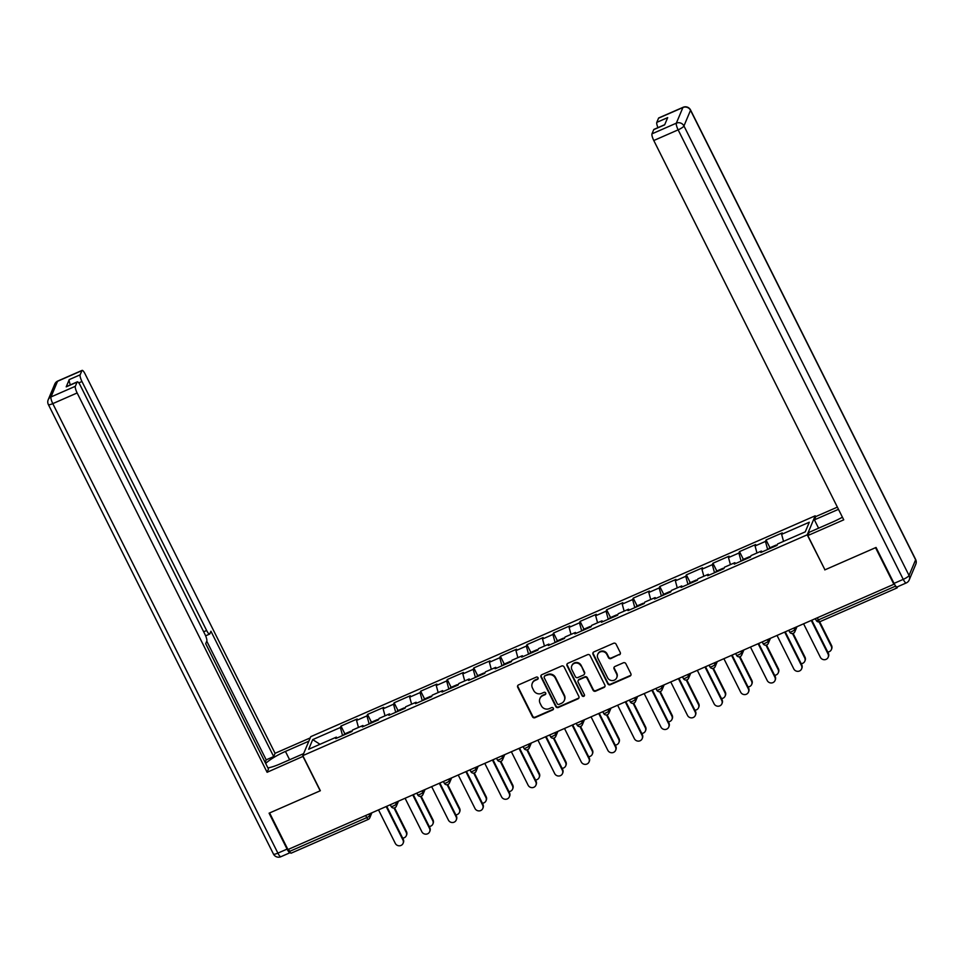 <?xml version="1.0" encoding="UTF-8"?>
<svg xmlns="http://www.w3.org/2000/svg" width="964" height="964" viewBox="0 0 964 964"><rect width="100%" height="100%" fill="white"/><g stroke="black" fill="none" stroke-linecap="round" stroke-linejoin="round"><path stroke-width="1.45" d="M538.057 677.74A1.313 1.241 -157.2 0 0 536.321 677.114L518.56 684.886A1.88 1.783 -157.2 0 0 517.704 687.26L532.49 716.782A1.88 1.783 -157.2 0 0 534.984 717.686L552.746 709.914A1.313 1.241 -157.2 0 0 553.336 708.251A1.313 1.241 -157.2 0 0 551.601 707.612L549.299 708.624A6.001 5.7 -157.2 0 1 541.322 705.72L540.081 703.262A6.001 5.7 -157.2 0 1 542.804 695.671L545.106 694.658A1.313 1.241 -157.2 0 0 545.696 692.996A1.313 1.241 -157.2 0 0 543.961 692.369L541.66 693.369A6.001 5.7 -157.2 0 1 533.682 690.465L532.453 688.007A6.001 5.7 -157.2 0 1 535.165 680.415L537.466 679.403A1.313 1.241 -157.2 0 0 538.057 677.74M619.382 654.845A1.88 1.783 -157.2 0 0 620.226 652.471L616.08 644.193A1.88 1.783 -157.2 0 0 613.586 643.277L593.86 651.917A1.88 1.783 -157.2 0 0 593.017 654.291L607.802 683.813A1.88 1.783 -157.2 0 0 610.296 684.717L630.01 676.089A1.88 1.783 -157.2 0 0 630.866 673.716L625.853 663.702A1.88 1.783 -157.2 0 0 623.359 662.798L614.924 666.498A1.88 1.783 -157.2 0 0 614.068 668.871L616.55 673.824A5.025 4.76 -157.2 0 1 612.273 680.596A5.025 4.76 -157.2 0 1 607.609 677.74L597.885 658.304A5.025 4.76 -157.2 0 1 602.163 651.544A5.025 4.76 -157.2 0 1 606.826 654.387L608.441 657.629A1.88 1.783 -157.2 0 0 610.935 658.545L619.611 654.291A1.88 1.783 -157.2 0 0 620.382 653.64M824.786 569.905L875.541 547.685L893.869 584.28L287.935 849.549L269.607 812.953L320.349 790.733L302.78 755.643L807.217 534.815L824.883 569.676M564.097 666.943A1.88 1.783 -157.2 0 0 561.602 666.04L541.876 674.679A1.88 1.783 -157.2 0 0 541.021 677.053L555.806 706.576A1.88 1.783 -157.2 0 0 558.301 707.48L578.026 698.84A1.88 1.783 -157.2 0 0 578.882 696.478L564.097 666.943M567.868 663.292L587.594 654.664A1.88 1.783 -157.2 0 1 590.089 655.568L604.874 685.091A1.88 1.783 -157.2 0 1 604.018 687.465L595.583 691.164A1.88 1.783 -157.2 0 1 593.089 690.248L587.088 678.282A1.88 1.783 -157.2 0 0 584.594 677.367L579.003 679.825A1.88 1.783 -157.2 0 0 578.147 682.199L584.389 694.658A1.313 1.241 -157.2 0 1 583.268 696.43A1.313 1.241 -157.2 0 1 582.051 695.683L567.025 665.666A1.88 1.783 -157.2 0 1 567.868 663.292M815.677 516.812L815.183 515.824L807.217 534.815M815.183 515.824L310.745 736.665L302.78 755.643M769.947 547.745L766.055 539.973L765.452 541.419L767.645 549.492M766.055 539.973L782.238 532.899L781.635 534.333L809.302 522.223L805.265 531.851L777.587 543.961L776.984 545.407L760.813 552.48L761.415 551.047L751.028 555.589L750.414 557.035L734.243 564.121L734.845 562.675L724.458 567.23L723.856 568.664L707.672 575.749L708.275 574.303L697.888 578.858L697.285 580.292L681.102 587.377L681.705 585.943L671.318 590.486L670.715 591.92L654.544 599.006L655.146 597.572L644.759 602.114L644.145 603.56L627.974 610.634L628.576 609.2L618.189 613.743L617.587 615.189L601.403 622.274L602.006 620.828L591.619 625.383L591.016 626.817L574.833 633.902L575.436 632.456L565.049 637.011L564.446 638.445L548.275 645.531L548.878 644.097L538.49 648.639L537.876 650.073L521.705 657.159L522.307 655.725L511.92 660.268L511.318 661.714L495.135 668.787L495.737 667.353L485.35 671.896L484.747 673.342L468.564 680.427L469.167 678.981L458.78 683.536L458.177 684.97L442.006 692.056L442.609 690.61L432.221 695.164L431.607 696.598L415.436 703.684L416.038 702.25L405.651 706.793L405.049 708.227L388.866 715.312L389.468 713.878L379.081 718.421L378.478 719.867L362.295 726.94L362.898 725.506L352.511 730.049L351.908 731.495L335.737 738.581L336.34 737.135L308.661 749.257L312.71 739.617L340.376 727.507L342.569 735.58M344.871 733.845L340.979 726.073L340.376 727.507M340.979 726.073L357.162 718.987L356.56 720.421L366.947 715.878L369.14 723.952M371.441 722.205L367.549 714.432L366.947 715.878M367.549 714.432L383.732 707.359L383.13 708.793L393.517 704.25L395.71 712.324M398.012 710.576L394.119 702.804L393.517 704.25M394.119 702.804L410.29 695.719L409.688 697.165L420.075 692.61L422.28 700.683M424.582 698.948L420.69 691.176L420.075 692.61M420.69 691.176L436.861 684.091L436.258 685.537L446.645 680.982L448.838 689.055M451.14 687.32L447.248 679.548L446.645 680.982M447.248 679.548L463.431 672.462L462.828 673.896L473.216 669.353L475.409 677.427M477.71 675.692L473.818 667.919L473.216 669.353M473.818 667.919L490.001 660.834L489.399 662.268L499.786 657.725L501.979 665.799M504.28 664.051L500.388 656.279L499.786 657.725M500.388 656.279L516.559 649.206L515.957 650.64L526.344 646.097L528.549 654.17M530.851 652.423L526.959 644.651L526.344 646.097M526.959 644.651L543.13 637.566L542.527 639.011L552.914 634.457L555.107 642.53M557.409 640.795L553.517 633.023L552.914 634.457M553.517 633.023L569.7 625.937L569.097 627.383L579.485 622.828L581.678 630.902M583.979 629.167L580.087 621.394L579.485 622.828M580.087 621.394L596.27 614.309L595.668 615.743L606.055 611.2L608.248 619.274M610.549 617.538L606.657 609.766L606.055 611.2M606.657 609.766L622.828 602.681L622.226 604.115L632.613 599.572L634.818 607.645M637.12 605.898L633.228 598.126L632.613 599.572M633.228 598.126L649.399 591.053L648.796 592.486L659.183 587.944L661.376 596.017M663.678 594.27L659.786 586.498L659.183 587.944M659.786 586.498L675.969 579.412L675.366 580.858L685.753 576.303L687.947 584.377M690.248 582.642L686.356 574.869L685.753 576.303M686.356 574.869L702.539 567.784L701.937 569.23L712.324 564.675L714.517 572.749M716.818 571.013L712.926 563.241L712.324 564.675M712.926 563.241L729.097 556.156L728.495 557.59L738.882 553.047L741.087 561.12M743.389 559.385L739.496 551.613L738.882 553.047M739.496 551.613L755.668 544.527L755.065 545.961L765.452 541.419M762.199 551.878L761.415 551.047M755.065 545.961L756.969 552.987M735.64 563.506L734.845 562.675M728.495 557.59L730.411 564.615M709.07 575.134L708.275 574.303M701.937 569.23L703.841 576.255M682.5 586.763L681.705 585.943M675.366 580.858L677.27 587.883M655.93 598.391L655.146 597.572M648.796 592.486L650.7 599.512M629.371 610.031L628.576 609.2M622.226 604.115L624.142 611.14M602.801 621.659L602.006 620.828M595.668 615.743L597.572 622.768M576.231 633.288L575.436 632.456M569.097 627.383L571.001 634.408M549.661 644.916L548.878 644.097M542.527 639.011L544.443 646.037M523.103 656.544L522.307 655.725M515.957 650.64L517.873 657.665M496.532 668.185L495.737 667.353M489.399 662.268L491.303 669.293M469.962 679.813L469.167 678.981M462.828 673.896L464.732 680.921M443.392 691.441L442.609 690.61M436.258 685.537L438.174 692.562M416.834 703.069L416.038 702.25M409.688 697.165L411.604 704.19M390.263 714.698L389.468 713.878M383.13 708.793L385.034 715.818M363.693 726.338L362.898 725.506M356.56 720.421L358.463 727.446M288.561 849.272L289.622 851.393L366.766 817.617L365.705 815.496M291.224 853.068A2.868 0.663 -113.6 0 1 291.116 853.188A2.868 0.663 -113.6 0 1 289.622 851.393M337.123 737.966L336.34 737.135M312.71 739.617L319.988 744.292M893.869 584.28L894.146 583.606M895.158 585.341L895.556 586.124A2.868 0.663 66.4 0 0 897.05 587.919A2.868 0.663 66.4 0 0 897.159 587.799L897.605 586.739M781.635 534.333L783.539 541.358M538.189 678.475A1.313 1.241 -157.2 0 1 537.695 678.849L535.406 679.861A6.001 5.7 -157.2 0 0 532.49 682.777L532.261 683.331M539.9 698.587L540.129 698.032A6.001 5.7 -157.2 0 1 543.045 695.116L545.335 694.104A1.313 1.241 -157.2 0 0 545.817 693.731M517.788 685.537A1.88 1.783 -157.2 0 0 517.933 686.705L532.718 716.228A1.88 1.783 -157.2 0 0 535.213 717.132L552.975 709.359A1.313 1.241 -157.2 0 0 553.457 708.986M541.105 675.318A1.88 1.783 -157.2 0 0 541.262 676.499L556.047 706.022A1.88 1.783 -157.2 0 0 558.53 706.925L578.255 698.285A1.88 1.783 -157.2 0 0 579.027 697.647M544.865 676.162A1.313 1.241 -157.2 0 0 544.274 677.825L557.252 703.744A1.313 1.241 -157.2 0 0 558.987 704.383L561.422 703.322A6.001 5.7 -157.2 0 0 564.133 695.731L555.264 678.017A6.001 5.7 -157.2 0 0 547.287 675.101L545.094 675.619A1.313 1.241 -157.2 0 0 544.455 676.258L544.226 676.812M564.326 700.394L564.555 699.84A6.001 5.7 -157.2 0 0 564.374 695.177L564.133 695.731M545.094 675.619L547.516 674.547A6.001 5.7 -157.2 0 1 555.493 677.463L564.374 695.177M578.087 680.741L578.328 680.186A1.88 1.783 -157.2 0 1 579.231 679.271L584.835 676.812A1.88 1.783 -157.2 0 1 587.329 677.728L593.318 689.694A1.88 1.783 -157.2 0 0 595.812 690.61L604.259 686.91A1.88 1.783 -157.2 0 0 605.018 686.26M567.097 663.943A1.88 1.783 -157.2 0 0 567.254 665.112L582.28 695.128A1.313 1.241 -157.2 0 0 584.509 695.393M580.87 665.859A5.025 4.76 -157.2 0 0 571.773 665.871A5.025 4.76 -157.2 0 0 571.929 669.763L575.351 676.62A1.88 1.783 -157.2 0 0 577.846 677.523L583.449 675.077A1.88 1.783 -157.2 0 0 584.304 672.703L581.099 665.305A5.025 4.76 -157.2 0 0 572.001 665.317L571.773 665.871M584.353 674.161L584.594 673.607A1.88 1.783 -157.2 0 0 584.533 672.149L584.304 672.703M581.099 665.305L584.533 672.149M597.728 654.411L597.957 653.857A5.025 4.76 -157.2 0 1 607.055 653.833L608.682 657.074A1.88 1.783 -157.2 0 0 611.176 657.99L619.611 654.291M616.707 677.728L616.948 677.174A5.025 4.76 -157.2 0 0 616.791 673.27L616.55 673.824M614.152 667.148A1.88 1.783 -157.2 0 0 614.309 668.317L616.791 673.27M593.101 652.568A1.88 1.783 -157.2 0 0 593.246 653.737L608.031 683.259A1.88 1.783 -157.2 0 0 610.525 684.163L630.251 675.535A1.88 1.783 -157.2 0 0 631.01 674.884M406.181 832.318L406.483 831.595A4.302 4.085 22.8 0 1 406.615 834.945L406.314 835.655A4.302 4.085 -157.2 0 0 406.181 832.318L393.999 808.001M402.651 838.114A4.302 4.085 -157.2 0 0 406.314 835.655M351.74 731.568A6.314 1.47 66.4 0 0 350.86 731.218A6.314 1.47 66.4 0 0 350.522 732.098M350.86 731.218L344.305 734.086A6.314 1.47 66.4 0 0 343.967 734.966M406.483 831.595L394.601 807.868M378.515 809.893L395.288 843.367A4.302 4.085 -157.2 0 0 403.085 843.355A4.302 4.085 -157.2 0 0 402.952 840.006L403.253 839.295A4.302 4.085 22.8 0 1 403.386 842.632L403.085 843.355M386.721 806.302L403.253 839.295M386.178 806.531L402.952 840.006M303.13 756.33L267.1 772.284L77.144 392.963L52.791 403.627L277.885 853.128L287.079 849.103L269.089 813.182L320.181 790.805L303.033 756.559M303.624 753.631L280.223 763.874A21.509 4.531 -26.6 0 1 267.908 767.91M289.622 759.765L285.44 751.426A21.509 4.531 -26.6 0 0 265.678 763.452M285.44 751.426L308.854 741.171M310.227 737.906L275.065 753.306L273.692 756.571L210.935 631.239L209.839 633.842A5.736 1.338 66.4 0 1 209.634 634.083A5.736 1.338 66.4 0 1 206.633 630.492L81.952 381.503L78.771 382.901M265.136 762.379L266.197 759.849L273.692 756.571M275.065 753.306L85.109 373.972A5.736 1.338 66.4 0 0 82.121 370.381A5.736 1.338 66.4 0 0 81.904 370.622L57.551 381.286L50.984 396.951L75.337 386.287L77.096 382.081A5.736 1.338 66.4 0 1 77.313 381.84A5.736 1.338 66.4 0 1 80.301 385.431L204.983 634.42A5.736 1.338 66.4 0 1 206.802 641.096L205.706 643.687L268.462 769.019L267.1 772.284M81.904 370.622L80.145 374.827A5.736 1.338 66.4 0 0 81.952 381.503M70.408 384.865A5.736 1.338 -113.6 0 1 69.239 379.599L66.203 386.853A5.736 1.338 -113.6 0 1 66.408 386.612L77.313 381.84M75.337 386.287A5.736 1.338 66.4 0 0 77.144 392.963M287.079 849.103A5.736 1.338 66.4 0 0 290.08 852.694A5.736 1.338 66.4 0 0 290.272 852.501M266.197 759.849L206.766 641.168M818.581 528.188L814.411 519.849L815.773 516.584L837.379 507.136M814.411 519.849L838.475 509.317M894.038 583.389L903.244 579.364A5.736 1.338 66.4 0 0 906.232 582.955L897.038 586.98A5.736 1.338 -113.6 0 1 894.038 583.389L876.047 547.456L824.955 569.832L807.808 535.574L809.182 532.309L833.366 521.717A21.509 4.531 -26.6 0 0 842.416 517.186M807.808 535.574L843.741 519.837L653.785 140.515A5.736 1.338 -113.6 0 1 651.977 133.839L653.737 129.634A5.736 1.338 -113.6 0 1 653.954 129.393L664.714 124.681M657.954 127.646A5.736 1.338 -113.6 0 1 656.785 122.38L658.557 118.174A5.736 1.338 -113.6 0 1 658.761 117.933L683.115 107.281A5.736 1.338 66.4 0 0 682.91 107.522L658.557 118.174M653.737 129.634L664.642 124.862L667.691 117.608L656.785 122.38M432.74 820.689L433.041 819.966A4.302 4.085 22.8 0 1 433.173 823.304L432.872 824.027A4.302 4.085 -157.2 0 0 432.74 820.689L420.569 796.372M429.221 826.473A4.302 4.085 -157.2 0 0 432.872 824.027M378.298 719.939A6.314 1.47 66.4 0 0 377.43 719.59A6.314 1.47 66.4 0 0 377.093 720.47M377.43 719.59L370.875 722.458A6.314 1.47 66.4 0 0 370.538 723.337M433.041 819.966L421.16 796.24M459.31 809.061L459.611 808.338A4.302 4.085 22.8 0 1 459.744 811.676L459.442 812.399A4.302 4.085 -157.2 0 0 459.31 809.061L447.139 784.744M455.791 814.845A4.302 4.085 -157.2 0 0 459.442 812.399M404.868 708.311A6.314 1.47 66.4 0 0 404 707.962A6.314 1.47 66.4 0 0 403.663 708.841M404 707.962L397.445 710.83A6.314 1.47 66.4 0 0 397.108 711.709M459.611 808.338L447.73 784.612M485.88 797.421L486.181 796.71A4.302 4.085 22.8 0 1 486.314 800.048L486.013 800.771A4.302 4.085 -157.2 0 0 485.88 797.421L473.71 773.116M482.362 803.217A4.302 4.085 -157.2 0 0 486.013 800.771M431.438 696.683A6.314 1.47 66.4 0 0 430.559 696.333A6.314 1.47 66.4 0 0 430.233 697.201M430.559 696.333L424.003 699.201A6.314 1.47 66.4 0 0 423.678 700.081M486.181 796.71L474.3 772.983M512.45 785.793L512.752 785.07A4.302 4.085 22.8 0 1 512.884 788.419L512.583 789.142A4.302 4.085 -157.2 0 0 512.45 785.793L500.268 761.488M508.92 791.589A4.302 4.085 -157.2 0 0 512.583 789.142M458.008 685.043A6.314 1.47 66.4 0 0 457.129 684.693A6.314 1.47 66.4 0 0 456.791 685.573M457.129 684.693L450.574 687.573A6.314 1.47 66.4 0 0 450.236 688.441M512.752 785.07L500.87 761.355M539.009 774.164L539.31 773.441A4.302 4.085 22.8 0 1 539.442 776.791L539.141 777.502A4.302 4.085 -157.2 0 0 539.009 774.164L526.838 749.847M535.49 779.96A4.302 4.085 -157.2 0 0 539.141 777.502M484.567 673.414A6.314 1.47 66.4 0 0 483.699 673.065A6.314 1.47 66.4 0 0 483.362 673.944M483.699 673.065L477.144 675.933A6.314 1.47 66.4 0 0 476.806 676.812M539.31 773.441L527.428 749.715M405.085 798.264L421.846 831.739A4.302 4.085 -157.2 0 0 429.643 831.727A4.302 4.085 -157.2 0 0 429.51 828.377L429.811 827.654A4.302 4.085 22.8 0 1 429.944 831.004L429.643 831.727M413.291 794.661L429.811 827.654M412.749 794.902L429.51 828.377M431.655 786.624L448.417 820.099A4.302 4.085 -157.2 0 0 456.213 820.087A4.302 4.085 -157.2 0 0 456.08 816.749L456.382 816.026A4.302 4.085 22.8 0 1 456.514 819.376L456.213 820.087M439.861 783.033L456.382 816.026M439.319 783.274L456.08 816.749M458.225 774.996L474.987 808.471A4.302 4.085 -157.2 0 0 482.783 808.459A4.302 4.085 -157.2 0 0 482.651 805.121L482.952 804.398A4.302 4.085 22.8 0 1 483.084 807.736L482.783 808.459M466.431 771.405L482.952 804.398M465.889 771.646L482.651 805.121M484.784 763.368L501.557 796.842A4.302 4.085 -157.2 0 0 509.353 796.83A4.302 4.085 -157.2 0 0 509.209 793.493L509.522 792.769A4.302 4.085 22.8 0 1 509.655 796.107L509.353 796.83M492.99 759.777L509.522 792.769M492.447 760.018L509.209 793.493M511.354 751.739L528.115 785.214A4.302 4.085 -157.2 0 0 535.912 785.202A4.302 4.085 -157.2 0 0 535.779 781.852L536.08 781.141A4.302 4.085 22.8 0 1 536.213 784.479L535.912 785.202M519.56 748.148L536.08 781.141M519.018 748.377L535.779 781.852M565.579 762.536L565.88 761.813A4.302 4.085 22.8 0 1 566.013 765.151L565.711 765.874A4.302 4.085 -157.2 0 0 565.579 762.536L553.408 738.219M562.06 768.32A4.302 4.085 -157.2 0 0 565.711 765.874M511.137 661.786A6.314 1.47 66.4 0 0 510.269 661.437A6.314 1.47 66.4 0 0 509.932 662.316M510.269 661.437L503.714 664.304A6.314 1.47 66.4 0 0 503.377 665.184M565.88 761.813L553.999 738.087M537.924 740.111L554.686 773.586A4.302 4.085 -157.2 0 0 562.482 773.574A4.302 4.085 -157.2 0 0 562.349 770.224L562.651 769.501A4.302 4.085 22.8 0 1 562.783 772.851L562.482 773.574M546.13 736.508L562.651 769.501M545.588 736.749L562.349 770.224M592.149 750.908L592.45 750.185A4.302 4.085 22.8 0 1 592.583 753.523L592.282 754.246A4.302 4.085 -157.2 0 0 592.149 750.908L579.979 726.591M588.63 756.692A4.302 4.085 -157.2 0 0 592.282 754.246M537.707 650.158A6.314 1.47 66.4 0 0 536.827 649.808A6.314 1.47 66.4 0 0 536.502 650.688M536.827 649.808L530.272 652.676A6.314 1.47 66.4 0 0 529.947 653.556M592.45 750.185L580.569 726.458M564.494 728.471L581.256 761.946A4.302 4.085 -157.2 0 0 589.052 761.934A4.302 4.085 -157.2 0 0 588.92 758.596L589.221 757.873A4.302 4.085 22.8 0 1 589.353 761.223L589.052 761.934M572.7 724.88L589.221 757.873M572.158 725.121L588.92 758.596M618.719 739.268L619.021 738.557A4.302 4.085 22.8 0 1 619.153 741.894L618.852 742.617A4.302 4.085 -157.2 0 0 618.719 739.268L606.537 714.963M615.189 745.064A4.302 4.085 -157.2 0 0 618.852 742.617M564.277 638.529A6.314 1.47 66.4 0 0 563.398 638.18A6.314 1.47 66.4 0 0 563.06 639.048M563.398 638.18L556.843 641.048A6.314 1.47 66.4 0 0 556.505 641.928M619.021 738.557L607.139 714.83M591.053 716.842L607.826 750.317A4.302 4.085 -157.2 0 0 615.622 750.305A4.302 4.085 -157.2 0 0 615.478 746.967L615.791 746.244A4.302 4.085 22.8 0 1 615.924 749.582L615.622 750.305M599.259 713.252L615.791 746.244M598.716 713.493L615.478 746.967M645.278 727.639L645.579 726.916A4.302 4.085 22.8 0 1 645.711 730.266L645.41 730.989A4.302 4.085 -157.2 0 0 645.278 727.639L633.107 703.334M641.759 733.435A4.302 4.085 -157.2 0 0 645.41 730.989M590.836 626.889A6.314 1.47 66.4 0 0 589.968 626.54A6.314 1.47 66.4 0 0 589.631 627.419M589.968 626.54L583.413 629.42A6.314 1.47 66.4 0 0 583.075 630.287M645.579 726.916L633.697 703.202M617.623 705.214L634.384 738.689A4.302 4.085 -157.2 0 0 642.181 738.677A4.302 4.085 -157.2 0 0 642.048 735.339L642.349 734.616A4.302 4.085 22.8 0 1 642.482 737.954L642.181 738.677M625.829 701.623L642.349 734.616M625.287 701.864L642.048 735.339M671.848 716.011L672.149 715.288A4.302 4.085 22.8 0 1 672.282 718.638L671.98 719.349A4.302 4.085 -157.2 0 0 671.848 716.011L659.677 691.694M668.329 721.807A4.302 4.085 -157.2 0 0 671.98 719.349M617.406 615.261A6.314 1.47 66.4 0 0 616.538 614.912A6.314 1.47 66.4 0 0 616.201 615.791M616.538 614.912L609.983 617.779A6.314 1.47 66.4 0 0 609.646 618.659M672.149 715.288L660.268 691.562M644.193 693.586L660.955 727.061A4.302 4.085 -157.2 0 0 668.751 727.049A4.302 4.085 -157.2 0 0 668.618 723.699L668.92 722.988A4.302 4.085 22.8 0 1 669.052 726.326L668.751 727.049M652.399 689.995L668.92 722.988M651.857 690.224L668.618 723.699M698.418 704.383L698.719 703.66A4.302 4.085 22.8 0 1 698.852 706.998L698.551 707.721A4.302 4.085 -157.2 0 0 698.418 704.383L686.248 680.066M694.899 710.167A4.302 4.085 -157.2 0 0 698.551 707.721M643.976 603.633A6.314 1.47 66.4 0 0 643.096 603.283A6.314 1.47 66.4 0 0 642.771 604.163M643.096 603.283L636.541 606.151A6.314 1.47 66.4 0 0 636.216 607.031M698.719 703.66L686.838 679.933M670.763 681.958L687.525 715.433A4.302 4.085 -157.2 0 0 695.321 715.421A4.302 4.085 -157.2 0 0 695.189 712.071L695.49 711.348A4.302 4.085 22.8 0 1 695.622 714.698L695.321 715.421M678.969 678.355L695.49 711.348M678.427 678.596L695.189 712.071M724.988 692.755L725.289 692.031A4.302 4.085 22.8 0 1 725.422 695.369L725.121 696.092A4.302 4.085 -157.2 0 0 724.988 692.755L712.806 668.438M721.458 698.539A4.302 4.085 -157.2 0 0 725.121 696.092M670.546 592.004A6.314 1.47 66.4 0 0 669.667 591.655A6.314 1.47 66.4 0 0 669.329 592.535M669.667 591.655L663.111 594.523A6.314 1.47 66.4 0 0 662.774 595.403M725.289 692.031L713.408 668.305M697.321 670.317L714.095 703.792A4.302 4.085 -157.2 0 0 721.891 703.78A4.302 4.085 -157.2 0 0 721.747 700.442L722.06 699.719A4.302 4.085 22.8 0 1 722.193 703.069L721.891 703.78M705.528 666.726L722.06 699.719M704.985 666.968L721.747 700.442M751.546 681.114L751.848 680.403A4.302 4.085 22.8 0 1 751.98 683.741L751.679 684.464A4.302 4.085 -157.2 0 0 751.546 681.114L739.376 656.809M748.028 686.91A4.302 4.085 -157.2 0 0 751.679 684.464M697.105 580.376A6.314 1.47 66.4 0 0 696.237 580.027A6.314 1.47 66.4 0 0 695.9 580.894M696.237 580.027L689.682 582.895A6.314 1.47 66.4 0 0 689.344 583.774M751.848 680.403L739.966 656.677M723.892 658.689L740.653 692.164A4.302 4.085 -157.2 0 0 748.45 692.152A4.302 4.085 -157.2 0 0 748.317 688.814L748.618 688.091A4.302 4.085 22.8 0 1 748.751 691.429L748.45 692.152M732.098 655.098L748.618 688.091M731.556 655.339L748.317 688.814M778.117 669.486L778.418 668.763A4.302 4.085 22.8 0 1 778.551 672.113L778.249 672.836A4.302 4.085 -157.2 0 0 778.117 669.486L765.946 645.181M774.598 675.282A4.302 4.085 -157.2 0 0 778.249 672.836M723.675 568.736A6.314 1.47 66.4 0 0 722.807 568.386A6.314 1.47 66.4 0 0 722.47 569.266M722.807 568.386L716.252 571.266A6.314 1.47 66.4 0 0 715.915 572.134M778.418 668.763L766.537 645.049M750.462 647.061L767.224 680.536A4.302 4.085 -157.2 0 0 775.02 680.524A4.302 4.085 -157.2 0 0 774.887 677.186L775.189 676.463A4.302 4.085 22.8 0 1 775.321 679.801L775.02 680.524M758.668 643.47L775.189 676.463M758.126 643.711L774.887 677.186M804.687 657.858L804.988 657.135A4.302 4.085 22.8 0 1 805.121 660.485L804.82 661.196A4.302 4.085 -157.2 0 0 804.687 657.858L792.516 633.541M801.168 663.654A4.302 4.085 -157.2 0 0 804.82 661.196M750.245 557.108A6.314 1.47 66.4 0 0 749.365 556.758A6.314 1.47 66.4 0 0 749.04 557.638M749.365 556.758L742.81 559.626A6.314 1.47 66.4 0 0 742.485 560.506M804.988 657.135L793.107 633.408M777.032 635.433L793.794 668.908A4.302 4.085 -157.2 0 0 801.59 668.896A4.302 4.085 -157.2 0 0 801.458 665.546L801.759 664.835A4.302 4.085 22.8 0 1 801.891 668.173L801.59 668.896M785.238 631.842L801.759 664.835M784.696 632.071L801.458 665.546M831.257 646.229L831.558 645.506A4.302 4.085 22.8 0 1 831.691 648.844L831.39 649.567A4.302 4.085 -157.2 0 0 831.257 646.229L819.075 621.913M827.727 652.013A4.302 4.085 -157.2 0 0 831.39 649.567M776.815 545.479A6.314 1.47 66.4 0 0 775.936 545.13A6.314 1.47 66.4 0 0 775.598 546.01M775.936 545.13L769.38 547.998A6.314 1.47 66.4 0 0 769.043 548.878M831.558 645.506L819.677 621.78M803.59 623.804L820.364 657.279A4.302 4.085 -157.2 0 0 828.16 657.267A4.302 4.085 -157.2 0 0 828.016 653.917L828.329 653.194A4.302 4.085 22.8 0 1 828.462 656.544L828.16 657.267M811.796 620.201L828.329 653.194M811.254 620.442L828.016 653.917M371.899 812.785L369.754 817.894A2.868 2.723 -157.2 0 1 368.368 819.292A2.868 0.663 -113.6 0 1 368.26 819.412A2.868 0.663 -113.6 0 1 366.766 817.617A2.868 0.603 -26.6 0 0 369.67 815.664L370.646 813.339M817.351 617.779L818.412 619.9L895.556 586.124M815.339 618.659L816.195 620.346A2.868 0.603 153.4 0 0 818.412 619.9A2.868 0.663 66.4 0 0 819.906 621.696A2.868 0.663 66.4 0 0 820.015 621.575M368.887 814.11L369.67 815.664A2.868 2.723 -157.2 0 1 369.754 817.894A2.868 2.868 0 0 1 368.26 819.412L291.116 853.188M395.457 802.482L396.24 804.036A2.868 0.603 -26.6 0 1 393.336 805.988A2.868 0.603 153.4 0 1 391.119 806.446A2.868 0.603 153.4 0 1 391.131 806.278M394.939 807.663A2.868 2.723 -157.2 0 0 396.24 804.036L397.216 801.711M422.015 790.841L422.798 792.408L423.786 790.07M448.585 779.213L449.369 780.78L450.345 778.442M475.156 767.585L475.939 769.151L476.915 766.814M501.726 755.957L502.509 757.511L503.485 755.186M528.284 744.329L529.067 745.883L530.055 743.557M554.854 732.688L555.638 734.255L556.614 731.917M581.425 721.06L582.208 722.626L583.184 720.289M607.995 709.432L608.778 710.998L609.754 708.661M634.553 697.803L635.336 699.358L636.324 697.032M661.123 686.175L661.906 687.73L662.883 685.404M687.694 674.535L688.477 676.101L689.453 673.764M714.264 662.907L715.047 664.473L716.023 662.135M740.822 651.278L741.605 652.845L742.593 650.507M767.392 639.65L768.175 641.205L769.151 638.879M793.962 628.022L794.746 629.576L795.722 627.251M421.497 796.035A2.868 2.723 -157.2 0 0 422.798 792.408A2.868 0.603 -26.6 0 1 419.894 794.36A2.868 0.603 153.4 0 1 417.677 794.806A2.868 0.603 153.4 0 1 417.689 794.649M448.067 784.407A2.868 2.723 -157.2 0 0 449.369 780.78A2.868 0.603 -26.6 0 1 446.465 782.732A2.868 0.603 153.4 0 1 444.247 783.178A2.868 0.603 153.4 0 1 444.259 783.009M474.637 772.766A2.868 2.723 -157.2 0 0 475.939 769.151A2.868 0.603 -26.6 0 1 473.035 771.092A2.868 0.603 153.4 0 1 470.818 771.549A2.868 0.603 153.4 0 1 470.83 771.381M501.208 761.138A2.868 2.723 -157.2 0 0 502.509 757.511A2.868 0.603 -26.6 0 1 499.605 759.463A2.868 0.603 153.4 0 1 497.388 759.921A2.868 0.603 153.4 0 1 497.4 759.753M527.766 749.51A2.868 2.723 -157.2 0 0 529.067 745.883A2.868 0.603 -26.6 0 1 526.163 747.835A2.868 0.603 153.4 0 1 523.946 748.293A2.868 0.603 153.4 0 1 523.958 748.124M554.336 737.882A2.868 2.723 -157.2 0 0 555.638 734.255A2.868 0.603 -26.6 0 1 552.734 736.207A2.868 0.603 153.4 0 1 550.516 736.653A2.868 0.603 153.4 0 1 550.528 736.496M580.906 726.254A2.868 2.723 -157.2 0 0 582.208 722.626A2.868 0.603 -26.6 0 1 579.304 724.579A2.868 0.603 153.4 0 1 577.087 725.024A2.868 0.603 153.4 0 1 577.099 724.856M607.477 714.613A2.868 2.723 -157.2 0 0 608.778 710.998A2.868 0.603 -26.6 0 1 605.874 712.938A2.868 0.603 153.4 0 1 603.657 713.396A2.868 0.603 153.4 0 1 603.669 713.227M634.035 702.985A2.868 2.723 -157.2 0 0 635.336 699.358A2.868 0.603 -26.6 0 1 632.432 701.31A2.868 0.603 153.4 0 1 630.215 701.768A2.868 0.603 153.4 0 1 630.227 701.599M660.605 691.357A2.868 2.723 -157.2 0 0 661.906 687.73A2.868 0.603 -26.6 0 1 659.002 689.682A2.868 0.603 153.4 0 1 656.785 690.14A2.868 0.603 153.4 0 1 656.797 689.971M687.175 679.728A2.868 2.723 -157.2 0 0 688.477 676.101A2.868 0.603 -26.6 0 1 685.573 678.054A2.868 0.603 153.4 0 1 683.356 678.499A2.868 0.603 153.4 0 1 683.368 678.343M713.746 668.1A2.868 2.723 -157.2 0 0 715.047 664.473A2.868 0.603 -26.6 0 1 712.143 666.425A2.868 0.603 153.4 0 1 709.926 666.871A2.868 0.603 153.4 0 1 709.938 666.702M740.304 656.46A2.868 2.723 -157.2 0 0 741.605 652.845A2.868 0.603 -26.6 0 1 738.701 654.785A2.868 0.603 153.4 0 1 736.484 655.243A2.868 0.603 153.4 0 1 736.496 655.074M766.874 644.832A2.868 2.723 -157.2 0 0 768.175 641.205A2.868 0.603 -26.6 0 1 765.271 643.157A2.868 0.603 153.4 0 1 763.054 643.615A2.868 0.603 153.4 0 1 763.066 643.446M793.444 633.203A2.868 2.723 -157.2 0 0 794.746 629.576A2.868 0.603 -26.6 0 1 791.842 631.528A2.868 0.603 153.4 0 1 789.624 631.986A2.868 0.603 153.4 0 1 789.636 631.818M897.05 587.919L819.906 621.696A2.868 2.868 0 0 1 816.195 620.346A2.868 0.603 153.4 0 1 816.207 620.189M77.096 382.081L66.203 386.853M69.239 379.599L80.145 374.827M203.669 631.781L206.633 630.492M57.551 381.286A5.736 1.338 -113.6 0 1 57.768 381.045A5.736 5.736 0 0 0 54.779 384.082A5.736 5.447 22.8 0 1 57.551 381.286M50.984 396.951A5.736 5.447 -157.2 0 0 48.2 399.747A5.736 5.736 0 0 0 48.357 404.531A5.736 1.205 153.4 0 0 52.791 403.627A5.736 1.338 -113.6 0 1 50.984 396.951M290.08 852.694L280.886 856.719A5.736 1.338 -113.6 0 1 277.885 853.128A5.736 1.205 153.4 0 1 273.451 854.032L48.357 404.531M906.232 582.955A5.736 5.736 0 0 0 909.221 579.918A5.736 5.447 22.8 0 0 909.04 575.46A5.736 1.205 153.4 0 1 903.244 579.364L678.138 129.851A5.736 1.205 153.4 0 0 683.946 125.959L909.04 575.46L915.619 559.807L690.525 110.294L683.946 125.959A5.736 5.447 -157.2 0 0 676.33 123.175L682.91 107.522A5.736 5.447 22.8 0 1 690.525 110.294A5.736 1.205 153.4 0 0 690.549 109.968A5.736 5.736 0 0 0 683.115 107.281M651.977 133.839L676.33 123.175A5.736 1.338 66.4 0 0 678.138 129.851L653.785 140.515M915.643 559.469A5.736 1.205 153.4 0 1 915.619 559.807A5.736 5.447 -157.2 0 1 915.8 564.253A5.736 5.736 0 0 0 915.643 559.469L690.549 109.968M390.263 804.747L391.119 806.446A2.868 2.868 0 0 0 396.325 806.266L398.469 801.156M416.834 793.119L417.677 794.806A2.868 2.868 0 0 0 422.895 794.637L425.04 789.528M443.404 781.491L444.247 783.178A2.868 2.868 0 0 0 449.453 783.009L451.61 777.9M469.974 769.85L470.818 771.549A2.868 2.868 0 0 0 476.023 771.381L478.168 766.26M496.532 758.222L497.388 759.921A2.868 2.868 0 0 0 502.593 759.74L504.738 754.631M523.103 746.594L523.946 748.293A2.868 2.868 0 0 0 529.164 748.112L531.309 743.003M549.673 734.966L550.516 736.653A2.868 2.868 0 0 0 555.722 736.484L557.879 731.375M576.243 723.337L577.087 725.024A2.868 2.868 0 0 0 582.292 724.856L584.437 719.746M602.801 711.697L603.657 713.396A2.868 2.868 0 0 0 608.862 713.227L611.007 708.106M629.371 700.069L630.215 701.768A2.868 2.868 0 0 0 635.433 701.587L637.578 696.478M655.942 688.441L656.785 690.14A2.868 2.868 0 0 0 661.991 689.959L664.148 684.85M682.512 676.812L683.356 678.499A2.868 2.868 0 0 0 688.561 678.331L690.706 673.221M709.07 665.184L709.926 666.871A2.868 2.868 0 0 0 715.131 666.702L717.276 661.593M735.64 653.544L736.484 655.243A2.868 2.868 0 0 0 741.702 655.074L743.846 649.953M762.211 641.916L763.054 643.615A2.868 2.868 0 0 0 768.26 643.434L770.417 638.325M788.781 630.287L789.624 631.986A2.868 2.868 0 0 0 794.83 631.806L796.975 626.696M82.121 370.381L57.768 381.045M54.779 384.082L48.2 399.747M273.451 854.032A5.736 5.736 0 0 0 280.886 856.719M205.633 635.83L209.634 634.083M909.221 579.918L915.8 564.253"/></g></svg>
